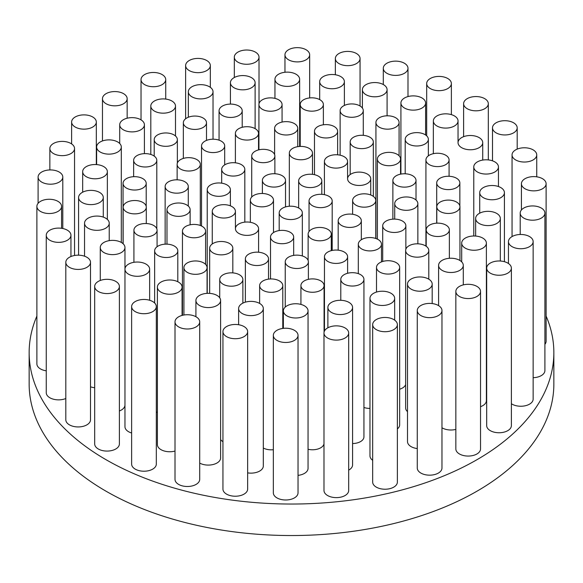 <?xml version="1.0" encoding="UTF-8"?>
<svg xmlns="http://www.w3.org/2000/svg" width="583" height="583" viewBox="0 0 583 583"><rect width="100%" height="100%" fill="white"/><g stroke="black" fill="none" stroke-linecap="round" stroke-linejoin="round"><path stroke-width="0.87" d="M490.303 273.157A12.345 7.127 0 0 0 503.756 274.702A12.345 7.127 0 0 0 511.378 268.114A12.345 7.127 0 0 0 507.757 263.071A12.345 7.127 0 0 0 494.304 261.527A12.345 7.127 0 0 0 486.681 268.114A12.345 7.127 0 0 0 490.303 273.157M486.681 268.114L486.681 425.619A12.345 7.127 0 0 0 490.303 430.662A12.345 7.127 0 0 0 503.756 432.207A12.345 7.127 0 0 0 511.378 425.619L511.378 268.114M512.071 246.645A12.345 7.127 0 0 0 525.523 248.19A12.345 7.127 0 0 0 533.146 241.61A12.345 7.127 0 0 0 529.532 236.567A12.345 7.127 0 0 0 516.079 235.022A12.345 7.127 0 0 0 508.456 241.61A12.345 7.127 0 0 0 512.071 246.645M511.378 403.72A12.345 7.127 0 0 0 512.071 404.157A12.345 7.127 0 0 0 525.523 405.702A12.345 7.127 0 0 0 533.146 399.115L533.146 241.61M523.818 218.108A12.345 7.127 0 0 0 537.278 219.653A12.345 7.127 0 0 0 544.901 213.065A12.345 7.127 0 0 0 541.279 208.029A12.345 7.127 0 0 0 527.826 206.484A12.345 7.127 0 0 0 520.204 213.065A12.345 7.127 0 0 0 523.818 218.108M533.146 377.689A12.345 7.127 0 0 0 544.901 370.569L544.901 213.065M525.035 188.775A12.345 7.127 0 0 0 538.488 190.32A12.345 7.127 0 0 0 546.111 183.74A12.345 7.127 0 0 0 542.496 178.697A12.345 7.127 0 0 0 529.043 177.152A12.345 7.127 0 0 0 521.421 183.74A12.345 7.127 0 0 0 525.035 188.775M544.901 344.327A12.345 7.127 0 0 0 546.111 341.244L546.111 183.74M515.663 159.946A12.345 7.127 0 0 0 529.116 161.491A12.345 7.127 0 0 0 536.739 154.903A12.345 7.127 0 0 0 533.124 149.867A12.345 7.127 0 0 0 519.672 148.315A12.345 7.127 0 0 0 512.049 154.903A12.345 7.127 0 0 0 515.663 159.946M496.111 132.866A12.345 7.127 0 0 0 509.564 134.411A12.345 7.127 0 0 0 517.187 127.823A12.345 7.127 0 0 0 513.572 122.787A12.345 7.127 0 0 0 500.119 121.242A12.345 7.127 0 0 0 492.497 127.823A12.345 7.127 0 0 0 496.111 132.866M467.238 108.729A12.345 7.127 0 0 0 480.691 110.274A12.345 7.127 0 0 0 488.314 103.687A12.345 7.127 0 0 0 484.699 98.644A12.345 7.127 0 0 0 471.239 97.099A12.345 7.127 0 0 0 463.616 103.687A12.345 7.127 0 0 0 467.238 108.729M461.656 147.674A12.345 7.127 0 0 0 475.116 149.219A12.345 7.127 0 0 0 482.731 142.631A12.345 7.127 0 0 0 479.117 137.595A12.345 7.127 0 0 0 465.664 136.05A12.345 7.127 0 0 0 458.041 142.631A12.345 7.127 0 0 0 461.656 147.674M477.382 171.97A12.345 7.127 0 0 0 490.835 173.515A12.345 7.127 0 0 0 498.458 166.927A12.345 7.127 0 0 0 494.843 161.892A12.345 7.127 0 0 0 481.39 160.347A12.345 7.127 0 0 0 473.768 166.927A12.345 7.127 0 0 0 477.382 171.97M483.343 197.673A12.345 7.127 0 0 0 496.803 199.218A12.345 7.127 0 0 0 504.419 192.638A12.345 7.127 0 0 0 500.804 187.595A12.345 7.127 0 0 0 487.352 186.05A12.345 7.127 0 0 0 479.729 192.638A12.345 7.127 0 0 0 483.343 197.673M479.255 223.508A12.345 7.127 0 0 0 492.708 225.053A12.345 7.127 0 0 0 500.331 218.465A12.345 7.127 0 0 0 496.716 213.422A12.345 7.127 0 0 0 483.256 211.877A12.345 7.127 0 0 0 475.641 218.465A12.345 7.127 0 0 0 479.255 223.508M465.307 248.161A12.345 7.127 0 0 0 478.76 249.706A12.345 7.127 0 0 0 486.382 243.118A12.345 7.127 0 0 0 482.768 238.083A12.345 7.127 0 0 0 469.315 236.538A12.345 7.127 0 0 0 461.692 243.118A12.345 7.127 0 0 0 465.307 248.161M480.53 406.686A12.345 7.127 0 0 0 486.382 400.63L486.382 243.118M442.213 270.41A12.345 7.127 0 0 0 455.666 271.955A12.345 7.127 0 0 0 463.288 265.367A12.345 7.127 0 0 0 459.666 260.324A12.345 7.127 0 0 0 446.214 258.779A12.345 7.127 0 0 0 438.591 265.367A12.345 7.127 0 0 0 442.213 270.41M441.972 427.769A12.345 7.127 0 0 0 442.213 427.915A12.345 7.127 0 0 0 455.84 429.416M411.117 289.132A12.345 7.127 0 0 0 424.57 290.677A12.345 7.127 0 0 0 432.192 284.089A12.345 7.127 0 0 0 428.578 279.046A12.345 7.127 0 0 0 415.118 277.501A12.345 7.127 0 0 0 407.502 284.089A12.345 7.127 0 0 0 411.117 289.132M407.502 284.089L407.502 441.593A12.345 7.127 0 0 0 411.117 446.636A12.345 7.127 0 0 0 417.275 448.567M459.455 296.47A12.345 7.127 0 0 0 472.915 298.015A12.345 7.127 0 0 0 480.53 291.427A12.345 7.127 0 0 0 476.916 286.391A12.345 7.127 0 0 0 463.463 284.847A12.345 7.127 0 0 0 455.84 291.427A12.345 7.127 0 0 0 459.455 296.47M455.84 291.427L455.84 448.939A12.345 7.127 0 0 0 459.455 453.975A12.345 7.127 0 0 0 472.915 455.52A12.345 7.127 0 0 0 480.53 448.939L480.53 291.427M420.897 315.571A12.345 7.127 0 0 0 434.35 317.116A12.345 7.127 0 0 0 441.972 310.535A12.345 7.127 0 0 0 438.358 305.492A12.345 7.127 0 0 0 424.898 303.947A12.345 7.127 0 0 0 417.275 310.535A12.345 7.127 0 0 0 420.897 315.571M417.275 310.535L417.275 468.04A12.345 7.127 0 0 0 420.897 473.083A12.345 7.127 0 0 0 434.35 474.628A12.345 7.127 0 0 0 441.972 468.04L441.972 310.535M373.586 303.386A12.345 7.127 0 0 0 387.039 304.931A12.345 7.127 0 0 0 394.662 298.343A12.345 7.127 0 0 0 391.047 293.307A12.345 7.127 0 0 0 377.595 291.762A12.345 7.127 0 0 0 369.972 298.343A12.345 7.127 0 0 0 373.586 303.386M376.297 329.628A12.345 7.127 0 0 0 389.75 331.173A12.345 7.127 0 0 0 397.373 324.593A12.345 7.127 0 0 0 393.751 319.55A12.345 7.127 0 0 0 380.298 318.005A12.345 7.127 0 0 0 372.675 324.593A12.345 7.127 0 0 0 376.297 329.628M372.675 324.593L372.675 482.097A12.345 7.127 0 0 0 376.297 487.133A12.345 7.127 0 0 0 389.75 488.685A12.345 7.127 0 0 0 397.373 482.097L397.373 324.593M331.501 312.466A12.345 7.127 0 0 0 344.961 314.011A12.345 7.127 0 0 0 352.577 307.423A12.345 7.127 0 0 0 348.962 302.38A12.345 7.127 0 0 0 335.509 300.835A12.345 7.127 0 0 0 327.886 307.423A12.345 7.127 0 0 0 331.501 312.466M348.685 470.124A12.345 7.127 0 0 0 352.577 464.928L352.577 307.423M327.61 338.023A12.345 7.127 0 0 0 341.062 339.568A12.345 7.127 0 0 0 348.685 332.988A12.345 7.127 0 0 0 345.063 327.945A12.345 7.127 0 0 0 331.61 326.4A12.345 7.127 0 0 0 323.988 332.988A12.345 7.127 0 0 0 327.61 338.023M323.988 332.988L323.988 490.492A12.345 7.127 0 0 0 327.61 495.535A12.345 7.127 0 0 0 341.062 497.08A12.345 7.127 0 0 0 348.685 490.492L348.685 332.988M344.181 284.081A11.573 6.683 0 0 0 356.796 285.532A11.573 6.683 0 0 0 363.938 279.359A11.573 6.683 0 0 0 360.549 274.637A11.573 6.683 0 0 0 347.934 273.187A11.573 6.683 0 0 0 340.793 279.359A11.573 6.683 0 0 0 344.181 284.081M352.577 443.546A11.573 6.683 0 0 0 363.938 436.864L363.938 279.359M379.897 272.115A11.573 6.683 0 0 0 392.512 273.565A11.573 6.683 0 0 0 399.654 267.393A11.573 6.683 0 0 0 396.265 262.663A11.573 6.683 0 0 0 383.65 261.22A11.573 6.683 0 0 0 376.501 267.393A11.573 6.683 0 0 0 379.897 272.115M397.373 428.884A11.573 6.683 0 0 0 399.654 424.898L399.654 267.393M409.026 255.223A11.573 6.683 0 0 0 421.64 256.666A11.573 6.683 0 0 0 428.789 250.493A11.573 6.683 0 0 0 425.393 245.771A11.573 6.683 0 0 0 412.786 244.321A11.573 6.683 0 0 0 405.637 250.493A11.573 6.683 0 0 0 409.026 255.223M429.591 234.548A11.573 6.683 0 0 0 442.205 235.998A11.573 6.683 0 0 0 449.355 229.819A11.573 6.683 0 0 0 445.959 225.096A11.573 6.683 0 0 0 433.351 223.646A11.573 6.683 0 0 0 426.202 229.819A11.573 6.683 0 0 0 429.591 234.548M440.194 211.505A11.573 6.683 0 0 0 452.802 212.955A11.573 6.683 0 0 0 459.951 206.783A11.573 6.683 0 0 0 456.562 202.053A11.573 6.683 0 0 0 443.947 200.603A11.573 6.683 0 0 0 436.798 206.783A11.573 6.683 0 0 0 440.194 211.505M440.099 187.668A11.573 6.683 0 0 0 452.707 189.111A11.573 6.683 0 0 0 459.856 182.938A11.573 6.683 0 0 0 456.467 178.216A11.573 6.683 0 0 0 443.852 176.766A11.573 6.683 0 0 0 436.703 182.938A11.573 6.683 0 0 0 440.099 187.668M429.321 164.646A11.573 6.683 0 0 0 441.936 166.097A11.573 6.683 0 0 0 449.078 159.924A11.573 6.683 0 0 0 445.689 155.202A11.573 6.683 0 0 0 433.074 153.752A11.573 6.683 0 0 0 425.925 159.924A11.573 6.683 0 0 0 429.321 164.646M408.588 144.03A11.573 6.683 0 0 0 421.203 145.48A11.573 6.683 0 0 0 428.352 139.308A11.573 6.683 0 0 0 424.956 134.578A11.573 6.683 0 0 0 412.349 133.128A11.573 6.683 0 0 0 405.2 139.308A11.573 6.683 0 0 0 408.588 144.03M379.329 127.211A11.573 6.683 0 0 0 391.936 128.661A11.573 6.683 0 0 0 399.085 122.488A11.573 6.683 0 0 0 395.697 117.759A11.573 6.683 0 0 0 383.082 116.308A11.573 6.683 0 0 0 375.933 122.488A11.573 6.683 0 0 0 379.329 127.211M436.966 126.008A12.345 7.127 0 0 0 450.419 127.553A12.345 7.127 0 0 0 458.041 120.965A12.345 7.127 0 0 0 454.427 115.922A12.345 7.127 0 0 0 440.967 114.377A12.345 7.127 0 0 0 433.351 120.965A12.345 7.127 0 0 0 436.966 126.008M404.536 108.052A12.345 7.127 0 0 0 417.996 109.597A12.345 7.127 0 0 0 425.612 103.016A12.345 7.127 0 0 0 421.997 97.973A12.345 7.127 0 0 0 408.545 96.428A12.345 7.127 0 0 0 400.922 103.016A12.345 7.127 0 0 0 404.536 108.052M430.298 88.58A12.345 7.127 0 0 0 443.75 90.125A12.345 7.127 0 0 0 451.373 83.544A12.345 7.127 0 0 0 447.759 78.501A12.345 7.127 0 0 0 434.306 76.956A12.345 7.127 0 0 0 426.683 83.544A12.345 7.127 0 0 0 430.298 88.58M386.915 73.312A12.345 7.127 0 0 0 400.368 74.857A12.345 7.127 0 0 0 407.991 68.269A12.345 7.127 0 0 0 404.369 63.226A12.345 7.127 0 0 0 390.916 61.681A12.345 7.127 0 0 0 383.293 68.269A12.345 7.127 0 0 0 386.915 73.312M396.258 185.175A11.573 6.683 0 0 0 408.872 186.626A11.573 6.683 0 0 0 416.014 180.453A11.573 6.683 0 0 0 412.626 175.731A11.573 6.683 0 0 0 400.011 174.281A11.573 6.683 0 0 0 392.869 180.453A11.573 6.683 0 0 0 396.258 185.175M398.102 208.364A11.573 6.683 0 0 0 410.716 209.807A11.573 6.683 0 0 0 417.858 203.635A11.573 6.683 0 0 0 414.469 198.912A11.573 6.683 0 0 0 401.855 197.462A11.573 6.683 0 0 0 394.713 203.635A11.573 6.683 0 0 0 398.102 208.364M386.099 230.511A11.573 6.683 0 0 0 398.714 231.961A11.573 6.683 0 0 0 405.863 225.789A11.573 6.683 0 0 0 402.467 221.059A11.573 6.683 0 0 0 389.859 219.609A11.573 6.683 0 0 0 382.71 225.789A11.573 6.683 0 0 0 386.099 230.511M399.654 389.211A11.573 6.683 0 0 0 405.637 384.598M361.7 248.956A11.573 6.683 0 0 0 374.315 250.406A11.573 6.683 0 0 0 381.464 244.226A11.573 6.683 0 0 0 378.075 239.504A11.573 6.683 0 0 0 365.461 238.053A11.573 6.683 0 0 0 358.312 244.226A11.573 6.683 0 0 0 361.7 248.956M363.938 407.466A11.573 6.683 0 0 0 369.972 408.421M327.85 261.468A11.573 6.683 0 0 0 340.465 262.918A11.573 6.683 0 0 0 347.606 256.746A11.573 6.683 0 0 0 344.218 252.016A11.573 6.683 0 0 0 331.603 250.566A11.573 6.683 0 0 0 324.461 256.746A11.573 6.683 0 0 0 327.85 261.468M311.519 238.855A11.573 6.683 0 0 0 324.133 240.298A11.573 6.683 0 0 0 331.282 234.126A11.573 6.683 0 0 0 327.886 229.403A11.573 6.683 0 0 0 315.279 227.953A11.573 6.683 0 0 0 308.13 234.126A11.573 6.683 0 0 0 311.519 238.855M341.572 225.475A11.573 6.683 0 0 0 354.187 226.925A11.573 6.683 0 0 0 361.329 220.753A11.573 6.683 0 0 0 357.94 216.031A11.573 6.683 0 0 0 345.325 214.58A11.573 6.683 0 0 0 338.184 220.753A11.573 6.683 0 0 0 341.572 225.475M356.016 205.216A11.573 6.683 0 0 0 368.631 206.666A11.573 6.683 0 0 0 375.773 200.494A11.573 6.683 0 0 0 372.384 195.771A11.573 6.683 0 0 0 359.769 194.321A11.573 6.683 0 0 0 352.62 200.494A11.573 6.683 0 0 0 356.016 205.216M350.973 183.507A11.573 6.683 0 0 0 363.588 184.957A11.573 6.683 0 0 0 370.737 178.777A11.573 6.683 0 0 0 367.341 174.055A11.573 6.683 0 0 0 354.734 172.604A11.573 6.683 0 0 0 347.585 178.777A11.573 6.683 0 0 0 350.973 183.507M380.794 163.757A11.573 6.683 0 0 0 393.401 165.208A11.573 6.683 0 0 0 400.55 159.035A11.573 6.683 0 0 0 397.161 154.306A11.573 6.683 0 0 0 384.547 152.863A11.573 6.683 0 0 0 377.398 159.035A11.573 6.683 0 0 0 380.794 163.757M353.568 146.683A11.573 6.683 0 0 0 366.182 148.133A11.573 6.683 0 0 0 373.324 141.96A11.573 6.683 0 0 0 369.935 137.231A11.573 6.683 0 0 0 357.321 135.781A11.573 6.683 0 0 0 350.179 141.96A11.573 6.683 0 0 0 353.568 146.683M327.806 166.155A11.573 6.683 0 0 0 340.421 167.605A11.573 6.683 0 0 0 347.57 161.433A11.573 6.683 0 0 0 344.174 156.703A11.573 6.683 0 0 0 331.567 155.26A11.573 6.683 0 0 0 324.418 161.433A11.573 6.683 0 0 0 327.806 166.155M302.052 185.627A11.573 6.683 0 0 0 314.66 187.077A11.573 6.683 0 0 0 321.809 180.905A11.573 6.683 0 0 0 318.42 176.175A11.573 6.683 0 0 0 305.805 174.732A11.573 6.683 0 0 0 298.656 180.905A11.573 6.683 0 0 0 302.052 185.627M312.437 205.697A11.573 6.683 0 0 0 325.044 207.147A11.573 6.683 0 0 0 332.193 200.975A11.573 6.683 0 0 0 328.805 196.252A11.573 6.683 0 0 0 316.19 194.802A11.573 6.683 0 0 0 309.041 200.975A11.573 6.683 0 0 0 312.437 205.697M282.58 217.605A11.573 6.683 0 0 0 295.195 219.055A11.573 6.683 0 0 0 302.337 212.882A11.573 6.683 0 0 0 298.948 208.153A11.573 6.683 0 0 0 286.333 206.703A11.573 6.683 0 0 0 279.191 212.882A11.573 6.683 0 0 0 282.58 217.605M253.743 204.888A11.573 6.683 0 0 0 266.358 206.338A11.573 6.683 0 0 0 273.5 200.166A11.573 6.683 0 0 0 270.111 195.436A11.573 6.683 0 0 0 257.497 193.993A11.573 6.683 0 0 0 250.355 200.166A11.573 6.683 0 0 0 253.743 204.888M265.775 185.124A11.573 6.683 0 0 0 278.39 186.575A11.573 6.683 0 0 0 285.532 180.402A11.573 6.683 0 0 0 282.143 175.68A11.573 6.683 0 0 0 269.528 174.23A11.573 6.683 0 0 0 262.386 180.402A11.573 6.683 0 0 0 265.775 185.124M273.915 241.763A11.573 6.683 0 0 0 286.523 243.213A11.573 6.683 0 0 0 293.672 237.033A11.573 6.683 0 0 0 290.283 232.311A11.573 6.683 0 0 0 277.668 230.861A11.573 6.683 0 0 0 270.519 237.033A11.573 6.683 0 0 0 273.915 241.763M238.826 233.426A11.573 6.683 0 0 0 251.433 234.876A11.573 6.683 0 0 0 258.582 228.696A11.573 6.683 0 0 0 255.194 223.974A11.573 6.683 0 0 0 242.579 222.524A11.573 6.683 0 0 0 235.43 228.696A11.573 6.683 0 0 0 238.826 233.426M215.659 216.074A11.573 6.683 0 0 0 228.266 217.525A11.573 6.683 0 0 0 235.415 211.352A11.573 6.683 0 0 0 232.027 206.622A11.573 6.683 0 0 0 219.412 205.172A11.573 6.683 0 0 0 212.263 211.352A11.573 6.683 0 0 0 215.659 216.074M210.616 194.358A11.573 6.683 0 0 0 223.231 195.808A11.573 6.683 0 0 0 230.38 189.635A11.573 6.683 0 0 0 226.984 184.913A11.573 6.683 0 0 0 214.369 183.463A11.573 6.683 0 0 0 207.227 189.635A11.573 6.683 0 0 0 210.616 194.358M225.06 174.106A11.573 6.683 0 0 0 237.675 175.549A11.573 6.683 0 0 0 244.816 169.376A11.573 6.683 0 0 0 241.428 164.654A11.573 6.683 0 0 0 228.813 163.204A11.573 6.683 0 0 0 221.671 169.376A11.573 6.683 0 0 0 225.06 174.106M255.114 160.726A11.573 6.683 0 0 0 267.721 162.176A11.573 6.683 0 0 0 274.87 156.004A11.573 6.683 0 0 0 271.481 151.274A11.573 6.683 0 0 0 258.867 149.831A11.573 6.683 0 0 0 251.718 156.004A11.573 6.683 0 0 0 255.114 160.726M292.717 157.818A11.573 6.683 0 0 0 305.332 159.268A11.573 6.683 0 0 0 312.481 153.096A11.573 6.683 0 0 0 309.085 148.366A11.573 6.683 0 0 0 296.477 146.916A11.573 6.683 0 0 0 289.328 153.096A11.573 6.683 0 0 0 292.717 157.818M288.629 266.54A11.573 6.683 0 0 0 301.243 267.991A11.573 6.683 0 0 0 308.385 261.818A11.573 6.683 0 0 0 304.996 257.096A11.573 6.683 0 0 0 292.382 255.645A11.573 6.683 0 0 0 285.24 261.818A11.573 6.683 0 0 0 288.629 266.54M304.319 290.305A11.573 6.683 0 0 0 316.933 291.755A11.573 6.683 0 0 0 324.075 285.583A11.573 6.683 0 0 0 320.686 280.853A11.573 6.683 0 0 0 308.072 279.41A11.573 6.683 0 0 0 300.93 285.583A11.573 6.683 0 0 0 304.319 290.305M308.05 449.26A11.573 6.683 0 0 0 323.988 443.903M286.974 315.906A12.345 7.127 0 0 0 300.434 317.451A12.345 7.127 0 0 0 308.05 310.863A12.345 7.127 0 0 0 304.435 305.827A12.345 7.127 0 0 0 290.983 304.282A12.345 7.127 0 0 0 283.36 310.863A12.345 7.127 0 0 0 286.974 315.906M298.037 475.371A12.345 7.127 0 0 0 308.05 468.375L308.05 310.863M276.961 340.392A12.345 7.127 0 0 0 290.414 341.937A12.345 7.127 0 0 0 298.037 335.356A12.345 7.127 0 0 0 294.415 330.313A12.345 7.127 0 0 0 280.962 328.768A12.345 7.127 0 0 0 273.34 335.356A12.345 7.127 0 0 0 276.961 340.392M273.34 335.356L273.34 492.861A12.345 7.127 0 0 0 276.961 497.904A12.345 7.127 0 0 0 290.414 499.449A12.345 7.127 0 0 0 298.037 492.861L298.037 335.356M226.568 336.631A12.345 7.127 0 0 0 240.021 338.176A12.345 7.127 0 0 0 247.644 331.589A12.345 7.127 0 0 0 244.022 326.553A12.345 7.127 0 0 0 230.569 325.008A12.345 7.127 0 0 0 222.946 331.589A12.345 7.127 0 0 0 226.568 336.631M222.946 331.589L222.946 489.101A12.345 7.127 0 0 0 226.568 494.136A12.345 7.127 0 0 0 240.021 495.681A12.345 7.127 0 0 0 247.644 489.101L247.644 331.589M242.236 313.545A12.345 7.127 0 0 0 255.697 315.09A12.345 7.127 0 0 0 263.312 308.502A12.345 7.127 0 0 0 259.697 303.466A12.345 7.127 0 0 0 246.245 301.921A12.345 7.127 0 0 0 238.622 308.502A12.345 7.127 0 0 0 242.236 313.545M247.644 472.871A12.345 7.127 0 0 0 263.312 466.006L263.312 308.502M263.028 290.363A11.573 6.683 0 0 0 275.635 291.806A11.573 6.683 0 0 0 282.784 285.634A11.573 6.683 0 0 0 279.395 280.911A11.573 6.683 0 0 0 266.781 279.461A11.573 6.683 0 0 0 259.632 285.634A11.573 6.683 0 0 0 263.028 290.363M263.312 448.028A11.573 6.683 0 0 0 273.34 449.712M248.759 263.567A11.573 6.683 0 0 0 261.373 265.017A11.573 6.683 0 0 0 268.523 258.837A11.573 6.683 0 0 0 265.134 254.115A11.573 6.683 0 0 0 252.519 252.665A11.573 6.683 0 0 0 245.37 258.837A11.573 6.683 0 0 0 248.759 263.567M223.114 284.242A11.573 6.683 0 0 0 235.729 285.692A11.573 6.683 0 0 0 242.871 279.519A11.573 6.683 0 0 0 239.482 274.79A11.573 6.683 0 0 0 226.867 273.347A11.573 6.683 0 0 0 219.725 279.519A11.573 6.683 0 0 0 223.114 284.242M199.532 305.492A12.345 7.127 0 0 0 212.984 307.037A12.345 7.127 0 0 0 220.607 300.449A12.345 7.127 0 0 0 216.993 295.413A12.345 7.127 0 0 0 203.54 293.868A12.345 7.127 0 0 0 195.917 300.449A12.345 7.127 0 0 0 199.532 305.492M199.707 463.099A12.345 7.127 0 0 0 213.101 464.52A12.345 7.127 0 0 0 220.607 457.961L220.607 300.449M178.631 326.903A12.345 7.127 0 0 0 192.084 328.448A12.345 7.127 0 0 0 199.707 321.86A12.345 7.127 0 0 0 196.085 316.817A12.345 7.127 0 0 0 182.632 315.272A12.345 7.127 0 0 0 175.009 321.86A12.345 7.127 0 0 0 178.631 326.903M175.009 321.86L175.009 479.364A12.345 7.127 0 0 0 178.631 484.407A12.345 7.127 0 0 0 192.084 485.952A12.345 7.127 0 0 0 199.707 479.364L199.707 321.86M135.241 311.628A12.345 7.127 0 0 0 148.694 313.173A12.345 7.127 0 0 0 156.317 306.592A12.345 7.127 0 0 0 152.702 301.549A12.345 7.127 0 0 0 139.25 300.005A12.345 7.127 0 0 0 131.627 306.592A12.345 7.127 0 0 0 135.241 311.628M131.627 306.592L131.627 464.097A12.345 7.127 0 0 0 135.241 469.133A12.345 7.127 0 0 0 148.694 470.678A12.345 7.127 0 0 0 156.317 464.097L156.317 306.592M161.003 292.156A12.345 7.127 0 0 0 174.455 293.701A12.345 7.127 0 0 0 182.078 287.113A12.345 7.127 0 0 0 178.464 282.077A12.345 7.127 0 0 0 165.004 280.532A12.345 7.127 0 0 0 157.388 287.113A12.345 7.127 0 0 0 161.003 292.156M157.388 287.113L157.388 444.625A12.345 7.127 0 0 0 161.003 449.661A12.345 7.127 0 0 0 175.009 451.067M187.303 272.37A11.573 6.683 0 0 0 199.918 273.821A11.573 6.683 0 0 0 207.067 267.641A11.573 6.683 0 0 0 203.671 262.918A11.573 6.683 0 0 0 191.064 261.468A11.573 6.683 0 0 0 183.915 267.641A11.573 6.683 0 0 0 187.303 272.37M213.065 252.898A11.573 6.683 0 0 0 225.679 254.348A11.573 6.683 0 0 0 232.821 248.169A11.573 6.683 0 0 0 229.432 243.446A11.573 6.683 0 0 0 216.818 241.996A11.573 6.683 0 0 0 209.676 248.169A11.573 6.683 0 0 0 213.065 252.898M185.839 235.824A11.573 6.683 0 0 0 198.453 237.274A11.573 6.683 0 0 0 205.602 231.094A11.573 6.683 0 0 0 202.206 226.372A11.573 6.683 0 0 0 189.599 224.921A11.573 6.683 0 0 0 182.45 231.094A11.573 6.683 0 0 0 185.839 235.824M158.044 255.551A11.573 6.683 0 0 0 170.651 257.001A11.573 6.683 0 0 0 177.8 250.821A11.573 6.683 0 0 0 174.412 246.099A11.573 6.683 0 0 0 161.797 244.649A11.573 6.683 0 0 0 154.648 250.821A11.573 6.683 0 0 0 158.044 255.551M128.573 274.207A12.345 7.127 0 0 0 142.033 275.752A12.345 7.127 0 0 0 149.649 269.164A12.345 7.127 0 0 0 146.034 264.121A12.345 7.127 0 0 0 132.581 262.576A12.345 7.127 0 0 0 124.959 269.164A12.345 7.127 0 0 0 128.573 274.207M124.959 269.164L124.959 426.669A12.345 7.127 0 0 0 128.573 431.712A12.345 7.127 0 0 0 131.627 433.001M98.301 291.485A12.345 7.127 0 0 0 111.761 293.03A12.345 7.127 0 0 0 119.384 286.442A12.345 7.127 0 0 0 115.762 281.4A12.345 7.127 0 0 0 102.309 279.855A12.345 7.127 0 0 0 94.686 286.442A12.345 7.127 0 0 0 98.301 291.485M94.686 286.442L94.686 443.947A12.345 7.127 0 0 0 98.301 448.99A12.345 7.127 0 0 0 111.761 450.535A12.345 7.127 0 0 0 119.384 443.947L119.384 286.442M69.428 267.342A12.345 7.127 0 0 0 82.881 268.887A12.345 7.127 0 0 0 90.503 262.306A12.345 7.127 0 0 0 86.889 257.263A12.345 7.127 0 0 0 73.436 255.718A12.345 7.127 0 0 0 65.813 262.306A12.345 7.127 0 0 0 69.428 267.342M65.813 262.306L65.813 419.811A12.345 7.127 0 0 0 69.428 424.847A12.345 7.127 0 0 0 82.881 426.399A12.345 7.127 0 0 0 90.503 419.811L90.503 262.306M103.883 252.534A12.345 7.127 0 0 0 117.336 254.086A12.345 7.127 0 0 0 124.959 247.498A12.345 7.127 0 0 0 121.344 242.455A12.345 7.127 0 0 0 107.884 240.91A12.345 7.127 0 0 0 100.269 247.498A12.345 7.127 0 0 0 103.883 252.534M119.384 410.964A12.345 7.127 0 0 0 124.959 405.003L124.959 247.498M137.311 234.927A11.573 6.683 0 0 0 149.926 236.377A11.573 6.683 0 0 0 157.075 230.205A11.573 6.683 0 0 0 153.679 225.483A11.573 6.683 0 0 0 141.064 224.032A11.573 6.683 0 0 0 133.922 230.205A11.573 6.683 0 0 0 137.311 234.927M170.374 214.398A11.573 6.683 0 0 0 182.989 215.848A11.573 6.683 0 0 0 190.131 209.676A11.573 6.683 0 0 0 186.742 204.954A11.573 6.683 0 0 0 174.128 203.503A11.573 6.683 0 0 0 166.986 209.676A11.573 6.683 0 0 0 170.374 214.398M168.531 191.217A11.573 6.683 0 0 0 181.145 192.667A11.573 6.683 0 0 0 188.287 186.494A11.573 6.683 0 0 0 184.898 181.765A11.573 6.683 0 0 0 172.284 180.322A11.573 6.683 0 0 0 165.142 186.494A11.573 6.683 0 0 0 168.531 191.217M180.533 169.07A11.573 6.683 0 0 0 193.141 170.52A11.573 6.683 0 0 0 200.29 164.34A11.573 6.683 0 0 0 196.901 159.618A11.573 6.683 0 0 0 184.286 158.168A11.573 6.683 0 0 0 177.137 164.34A11.573 6.683 0 0 0 180.533 169.07M126.438 188.076A11.573 6.683 0 0 0 139.053 189.526A11.573 6.683 0 0 0 146.202 183.346A11.573 6.683 0 0 0 142.806 178.624A11.573 6.683 0 0 0 130.198 177.174A11.573 6.683 0 0 0 123.049 183.346A11.573 6.683 0 0 0 126.438 188.076M126.533 211.913A11.573 6.683 0 0 0 139.148 213.363A11.573 6.683 0 0 0 146.297 207.191A11.573 6.683 0 0 0 142.901 202.469A11.573 6.683 0 0 0 130.293 201.018A11.573 6.683 0 0 0 123.144 207.191A11.573 6.683 0 0 0 126.533 211.913M88.157 228.237A12.345 7.127 0 0 0 101.61 229.789A12.345 7.127 0 0 0 109.232 223.202A12.345 7.127 0 0 0 105.618 218.159A12.345 7.127 0 0 0 92.165 216.614A12.345 7.127 0 0 0 84.542 223.202A12.345 7.127 0 0 0 88.157 228.237M90.503 386.806A12.345 7.127 0 0 0 94.686 387.724M82.196 202.534A12.345 7.127 0 0 0 95.648 204.079A12.345 7.127 0 0 0 103.271 197.491A12.345 7.127 0 0 0 99.657 192.456A12.345 7.127 0 0 0 86.197 190.911A12.345 7.127 0 0 0 78.581 197.491A12.345 7.127 0 0 0 82.196 202.534M40.504 211.432A12.345 7.127 0 0 0 53.957 212.977A12.345 7.127 0 0 0 61.579 206.389A12.345 7.127 0 0 0 57.965 201.354A12.345 7.127 0 0 0 44.512 199.809A12.345 7.127 0 0 0 36.889 206.389A12.345 7.127 0 0 0 40.504 211.432M36.889 206.389L36.889 363.901A12.345 7.127 0 0 0 40.504 368.937A12.345 7.127 0 0 0 46.261 370.817M49.876 240.269A12.345 7.127 0 0 0 63.328 241.814A12.345 7.127 0 0 0 70.951 235.226A12.345 7.127 0 0 0 67.337 230.183A12.345 7.127 0 0 0 53.884 228.638A12.345 7.127 0 0 0 46.261 235.226A12.345 7.127 0 0 0 49.876 240.269M46.261 235.226L46.261 392.731A12.345 7.127 0 0 0 49.876 397.774A12.345 7.127 0 0 0 65.813 398.517M323.303 86.663A12.345 7.127 0 0 0 336.755 88.208A12.345 7.127 0 0 0 344.378 81.627A12.345 7.127 0 0 0 340.764 76.584A12.345 7.127 0 0 0 327.303 75.039A12.345 7.127 0 0 0 319.688 81.627A12.345 7.127 0 0 0 323.303 86.663M366.007 94.716A12.345 7.127 0 0 0 379.46 96.261A12.345 7.127 0 0 0 387.083 89.68A12.345 7.127 0 0 0 383.468 84.637A12.345 7.127 0 0 0 370.016 83.092A12.345 7.127 0 0 0 362.393 89.68A12.345 7.127 0 0 0 366.007 94.716M343.518 115.339A11.573 6.683 0 0 0 356.133 116.782A11.573 6.683 0 0 0 363.275 110.61A11.573 6.683 0 0 0 359.886 105.887A11.573 6.683 0 0 0 347.271 104.437A11.573 6.683 0 0 0 340.129 110.61A11.573 6.683 0 0 0 343.518 115.339M317.866 136.014A11.573 6.683 0 0 0 330.481 137.464A11.573 6.683 0 0 0 337.63 131.292A11.573 6.683 0 0 0 334.241 126.562A11.573 6.683 0 0 0 321.627 125.112A11.573 6.683 0 0 0 314.477 131.292A11.573 6.683 0 0 0 317.866 136.014M303.605 109.218A11.573 6.683 0 0 0 316.219 110.668A11.573 6.683 0 0 0 323.368 104.495A11.573 6.683 0 0 0 319.972 99.766A11.573 6.683 0 0 0 307.365 98.323A11.573 6.683 0 0 0 300.216 104.495A11.573 6.683 0 0 0 303.605 109.218M278.004 133.033A11.573 6.683 0 0 0 290.618 134.484A11.573 6.683 0 0 0 297.76 128.311A11.573 6.683 0 0 0 294.371 123.589A11.573 6.683 0 0 0 281.757 122.138A11.573 6.683 0 0 0 274.615 128.311A11.573 6.683 0 0 0 278.004 133.033M262.314 109.276A11.573 6.683 0 0 0 274.928 110.719A11.573 6.683 0 0 0 282.07 104.546A11.573 6.683 0 0 0 278.681 99.824A11.573 6.683 0 0 0 266.067 98.374A11.573 6.683 0 0 0 258.925 104.546A11.573 6.683 0 0 0 262.314 109.276M278.565 84.302A12.345 7.127 0 0 0 292.017 85.847A12.345 7.127 0 0 0 299.64 79.266A12.345 7.127 0 0 0 296.026 74.223A12.345 7.127 0 0 0 282.566 72.678A12.345 7.127 0 0 0 274.95 79.266A12.345 7.127 0 0 0 278.565 84.302M288.585 59.816A12.345 7.127 0 0 0 302.038 61.361A12.345 7.127 0 0 0 309.66 54.773A12.345 7.127 0 0 0 306.039 49.737A12.345 7.127 0 0 0 292.586 48.192A12.345 7.127 0 0 0 284.963 54.773A12.345 7.127 0 0 0 288.585 59.816M338.978 63.576A12.345 7.127 0 0 0 352.431 65.121A12.345 7.127 0 0 0 360.054 58.54A12.345 7.127 0 0 0 356.432 53.498A12.345 7.127 0 0 0 342.979 51.953A12.345 7.127 0 0 0 335.356 58.54A12.345 7.127 0 0 0 338.978 63.576M237.937 62.184A12.345 7.127 0 0 0 251.39 63.729A12.345 7.127 0 0 0 259.012 57.141A12.345 7.127 0 0 0 255.39 52.106A12.345 7.127 0 0 0 241.938 50.561A12.345 7.127 0 0 0 234.315 57.141A12.345 7.127 0 0 0 237.937 62.184M234.038 87.749A12.345 7.127 0 0 0 247.491 89.294A12.345 7.127 0 0 0 255.114 82.706A12.345 7.127 0 0 0 251.499 77.67A12.345 7.127 0 0 0 238.039 76.118A12.345 7.127 0 0 0 230.423 82.706A12.345 7.127 0 0 0 234.038 87.749M189.249 70.579A12.345 7.127 0 0 0 202.702 72.124A12.345 7.127 0 0 0 210.325 65.536A12.345 7.127 0 0 0 206.703 60.501A12.345 7.127 0 0 0 193.25 58.956A12.345 7.127 0 0 0 185.627 65.536A12.345 7.127 0 0 0 189.249 70.579M144.642 84.637A12.345 7.127 0 0 0 158.102 86.182A12.345 7.127 0 0 0 165.725 79.594A12.345 7.127 0 0 0 162.103 74.558A12.345 7.127 0 0 0 148.65 73.013A12.345 7.127 0 0 0 141.028 79.594A12.345 7.127 0 0 0 144.642 84.637M106.084 103.738A12.345 7.127 0 0 0 119.537 105.283A12.345 7.127 0 0 0 127.16 98.702A12.345 7.127 0 0 0 123.545 93.659A12.345 7.127 0 0 0 110.085 92.114A12.345 7.127 0 0 0 102.47 98.702A12.345 7.127 0 0 0 106.084 103.738M75.243 127.058A12.345 7.127 0 0 0 88.696 128.603A12.345 7.127 0 0 0 96.319 122.015A12.345 7.127 0 0 0 92.697 116.972A12.345 7.127 0 0 0 79.244 115.427A12.345 7.127 0 0 0 71.622 122.015A12.345 7.127 0 0 0 75.243 127.058M53.468 153.562A12.345 7.127 0 0 0 66.921 155.107A12.345 7.127 0 0 0 74.544 148.519A12.345 7.127 0 0 0 70.929 143.484A12.345 7.127 0 0 0 57.477 141.939A12.345 7.127 0 0 0 49.854 148.519A12.345 7.127 0 0 0 53.468 153.562M41.721 182.107A12.345 7.127 0 0 0 55.174 183.652A12.345 7.127 0 0 0 62.796 177.064A12.345 7.127 0 0 0 59.182 172.021A12.345 7.127 0 0 0 45.722 170.476A12.345 7.127 0 0 0 38.099 177.064A12.345 7.127 0 0 0 41.721 182.107M86.284 176.707A12.345 7.127 0 0 0 99.744 178.252A12.345 7.127 0 0 0 107.359 171.664A12.345 7.127 0 0 0 103.745 166.621A12.345 7.127 0 0 0 90.292 165.076A12.345 7.127 0 0 0 82.669 171.664A12.345 7.127 0 0 0 86.284 176.707M100.232 152.046A12.345 7.127 0 0 0 113.685 153.591A12.345 7.127 0 0 0 121.308 147.011A12.345 7.127 0 0 0 117.693 141.968A12.345 7.127 0 0 0 104.24 140.423A12.345 7.127 0 0 0 96.618 147.011A12.345 7.127 0 0 0 100.232 152.046M123.334 129.805A12.345 7.127 0 0 0 136.786 131.35A12.345 7.127 0 0 0 144.409 124.762A12.345 7.127 0 0 0 140.787 119.719A12.345 7.127 0 0 0 127.334 118.174A12.345 7.127 0 0 0 119.712 124.762A12.345 7.127 0 0 0 123.334 129.805M154.422 111.083A12.345 7.127 0 0 0 167.882 112.628A12.345 7.127 0 0 0 175.498 106.04A12.345 7.127 0 0 0 171.883 101.005A12.345 7.127 0 0 0 158.43 99.453A12.345 7.127 0 0 0 150.808 106.04A12.345 7.127 0 0 0 154.422 111.083M191.953 96.822A12.345 7.127 0 0 0 205.405 98.367A12.345 7.127 0 0 0 213.028 91.786A12.345 7.127 0 0 0 209.414 86.743A12.345 7.127 0 0 0 195.961 85.198A12.345 7.127 0 0 0 188.338 91.786A12.345 7.127 0 0 0 191.953 96.822M222.451 115.492A11.573 6.683 0 0 0 235.066 116.943A11.573 6.683 0 0 0 242.207 110.77A11.573 6.683 0 0 0 238.819 106.048A11.573 6.683 0 0 0 226.204 104.597A11.573 6.683 0 0 0 219.062 110.77A11.573 6.683 0 0 0 222.451 115.492M238.782 138.113A11.573 6.683 0 0 0 251.397 139.563A11.573 6.683 0 0 0 258.539 133.383A11.573 6.683 0 0 0 255.15 128.661A11.573 6.683 0 0 0 242.535 127.211A11.573 6.683 0 0 0 235.394 133.383A11.573 6.683 0 0 0 238.782 138.113M204.924 150.625A11.573 6.683 0 0 0 217.539 152.076A11.573 6.683 0 0 0 224.688 145.903A11.573 6.683 0 0 0 221.3 141.173A11.573 6.683 0 0 0 208.685 139.723A11.573 6.683 0 0 0 201.536 145.903A11.573 6.683 0 0 0 204.924 150.625M186.735 127.466A11.573 6.683 0 0 0 199.35 128.909A11.573 6.683 0 0 0 206.499 122.736A11.573 6.683 0 0 0 203.103 118.014A11.573 6.683 0 0 0 190.488 116.564A11.573 6.683 0 0 0 183.346 122.736A11.573 6.683 0 0 0 186.735 127.466M157.607 144.358A11.573 6.683 0 0 0 170.214 145.808A11.573 6.683 0 0 0 177.363 139.636A11.573 6.683 0 0 0 173.974 134.906A11.573 6.683 0 0 0 161.36 133.463A11.573 6.683 0 0 0 154.211 139.636A11.573 6.683 0 0 0 157.607 144.358M137.041 165.033A11.573 6.683 0 0 0 149.649 166.483A11.573 6.683 0 0 0 156.798 160.31A11.573 6.683 0 0 0 153.409 155.581A11.573 6.683 0 0 0 140.794 154.131A11.573 6.683 0 0 0 133.645 160.31A11.573 6.683 0 0 0 137.041 165.033M36.889 316.059A262.35 151.463 0 0 0 29.15 352.569L29.15 384.073A262.35 151.463 0 0 0 105.989 491.178A262.35 151.463 0 0 0 391.9 524.008A262.35 151.463 0 0 0 553.85 384.073L553.85 352.569A262.35 151.463 0 0 0 546.111 316.059M29.15 352.569A262.35 151.463 0 0 0 105.989 459.674A262.35 151.463 0 0 0 391.9 492.511A262.35 151.463 0 0 0 553.85 352.569M369.972 298.343L369.972 455.855A12.345 7.127 0 0 0 372.675 460.308M405.637 250.493L405.637 408.005A11.573 6.683 0 0 0 407.502 411.634M220.607 439.589A11.573 6.683 0 0 0 222.946 441.652M156.317 411.787A11.573 6.683 0 0 0 157.388 412.647M536.739 154.903L536.739 176.817M517.187 127.823L517.187 149.117M488.314 103.687L488.314 159.917M482.731 142.631L482.731 160.07M498.458 166.927L498.458 186.531M504.419 192.638L504.419 261.701M500.331 218.465L500.331 261.024M463.288 265.367L463.288 284.89M432.192 284.089L432.192 303.561M394.662 298.343L394.662 320.133M428.789 250.493L428.789 279.17M449.355 229.819L449.355 258.298M459.951 206.783L459.951 260.492M459.856 182.938L459.856 205.93M449.078 159.924L449.078 176.27M428.352 139.308L428.352 155.836M399.085 122.488L399.085 155.778M458.041 120.965L458.041 142.631M425.612 103.016L425.612 134.994M451.373 83.544L451.373 114.632M407.991 68.269L407.991 96.567M416.014 180.453L416.014 200.02M417.858 203.635L417.858 243.825M405.863 225.789L405.863 249.189M381.464 244.226L381.464 261.905M347.606 256.746L347.606 273.267M331.282 234.126L331.282 250.654M361.329 220.753L361.329 239.73M375.773 200.494L375.773 238.476M370.737 178.777L370.737 194.977M400.55 159.035L400.55 174.164M373.324 141.96L373.324 196.384M347.57 161.433L347.585 178.777M321.809 180.905L321.809 194.328M332.193 200.975L332.193 250.442M302.337 212.882L302.337 255.944M273.5 200.166L273.5 232.559M285.532 180.402L285.532 206.914M293.672 237.033L293.672 255.383M258.582 228.696L258.582 252.228M235.415 211.352L235.43 228.696M230.38 189.635L230.38 205.835M244.816 169.376L244.816 222.138M274.87 156.004L274.87 173.741M312.481 153.096L312.481 174.346M308.385 261.818L308.385 279.337M324.075 285.583L324.075 332.142M282.784 285.634L282.784 328.426M268.523 258.837L268.523 279.133M242.871 279.519L242.871 303.124M182.078 287.113L182.078 315.418M207.067 267.641L207.067 293.358M232.821 248.169L232.821 272.895M205.602 231.094L205.602 264.391M177.8 250.821L177.8 281.72M149.649 269.164L149.649 300.26M157.075 230.205L157.075 246.733M190.131 209.676L190.131 224.805M188.287 186.494L188.287 206.054M200.29 164.34L200.29 225.475M146.202 183.346L146.202 206.346M146.297 207.191L146.297 223.537M109.232 223.202L109.232 240.641M103.271 197.491L103.271 217.102M61.579 206.389L61.579 228.31M70.951 235.226L70.951 256.513M344.378 81.627L344.378 105.436M387.083 89.68L387.083 115.806M363.275 110.61L363.275 135.336M337.63 131.292L337.63 154.816M323.368 104.495L323.368 124.791M297.76 128.311L297.76 146.661M282.07 104.546L282.07 122.066M299.64 79.266L299.64 146.45M309.66 54.773L309.66 97.929M360.054 58.54L360.054 105.982M259.012 57.141L259.012 103.73M255.114 82.706L255.114 128.639M210.325 65.536L210.325 87.333M165.725 79.594L165.725 99.066M127.16 98.702L127.16 118.218M96.319 122.015L96.319 164.574M74.544 148.519L74.544 255.485M62.796 177.064L62.796 228.521M107.359 171.664L107.359 219.427M121.308 147.011L121.308 242.441M144.409 124.762L144.409 153.642M175.498 106.04L175.498 135.999M213.028 91.786L213.028 139.22M242.207 110.77L242.207 127.291M258.539 133.383L258.539 149.911M224.688 145.903L224.688 164.88M206.499 122.736L206.499 140.416M177.363 139.636L177.363 163.043M156.798 160.31L156.798 228.755M133.645 160.31L133.645 176.693M154.211 139.636L154.211 156.098M183.346 122.736L183.346 158.423M201.536 145.903L201.536 226.015M235.394 133.383L235.394 162.81M219.062 110.77L219.062 140.168M188.338 91.786L188.338 117.241M150.808 106.04L150.808 154.451M119.712 124.762L119.712 143.505M96.618 147.011L96.618 164.595M82.669 171.664L82.669 192.193M38.099 177.064L38.099 203.307M49.854 148.519L49.854 169.945M71.622 122.015L71.622 143.921M102.47 98.702L102.47 140.948M141.028 79.594L141.028 119.865M185.627 65.536L185.627 118.75M230.423 82.706L230.423 104.087M234.315 57.141L234.315 77.51M335.356 58.54L335.356 74.762M284.963 54.773L284.963 72.263M274.95 79.266L274.95 98.381M258.925 104.546L258.925 149.816M274.615 128.311L274.615 154.612M300.216 104.495L300.216 146.42M314.477 131.292L314.477 174.689M340.129 110.61L340.129 155.187M362.393 89.68L362.393 108.052M319.688 81.627L319.688 99.606M78.581 197.491L78.581 255.179M84.542 223.202L84.542 256.199M123.144 207.191L123.144 243.781M123.049 183.346L123.049 243.694M177.137 164.34L177.137 179.812M165.142 186.494L165.142 244.175M166.986 209.676L166.986 244.153M133.922 230.205L133.922 262.306M100.269 247.498L100.269 280.481M154.648 250.821L154.648 303.014M182.45 231.094L182.45 315.323M209.676 248.169L209.676 293.373M183.915 267.641L183.915 315.017M195.917 300.449L195.917 316.722M219.725 279.519L219.725 297.804M245.37 258.837L245.37 302.147M259.632 285.634L259.632 303.43M238.622 308.502L238.622 324.724M283.36 310.863L283.36 328.353M300.93 285.583L300.93 304.406M285.24 261.818L285.24 307.088M289.328 153.096L289.328 206.251M251.718 156.004L251.718 197.01M221.671 169.376L221.671 183.164M207.227 189.635L207.227 293.351M212.263 211.352L212.263 243.956M270.519 237.033L270.519 278.966M262.386 180.402L262.386 193.49M250.355 200.166L250.355 222.305M279.191 212.882L279.191 230.569M309.041 200.975L309.041 231.531M298.656 180.905L298.656 207.993M324.418 161.433L324.418 194.664M350.179 141.96L350.179 174.565M377.398 159.035L377.398 239.147M352.62 200.494L352.62 214.282M338.184 220.753L338.184 250.18M308.13 234.126L308.13 260.426M324.461 256.746L324.461 331.035M358.312 244.226L358.312 273.624M382.71 225.789L382.71 261.468M394.713 203.635L394.713 219.106M392.869 180.453L392.869 219.157M383.293 68.269L383.293 84.542M426.683 83.544L426.683 135.846M400.922 103.016L400.922 174.091M433.351 120.965L433.351 153.686M375.933 122.488L375.933 238.534M405.2 139.308L405.2 173.785M425.925 159.924L425.925 246.099M436.703 182.938L436.703 223.165M436.798 206.783L436.798 223.165M426.202 229.819L426.202 246.288M376.501 267.393L376.501 292.054M340.793 279.359L340.793 300.303M327.886 307.423L327.886 327.792M438.591 265.367L438.591 305.638M461.692 243.118L461.692 261.862M475.641 218.465L475.641 236.057M479.729 192.638L479.729 213.167M473.768 166.927L473.768 235.998M463.616 103.687L463.616 136.67M492.497 127.823L492.497 160.828M512.049 154.903L512.049 236.581M521.421 183.74L521.421 209.982M520.204 213.065L520.204 234.49M508.456 241.61L508.456 263.509"/></g></svg>
